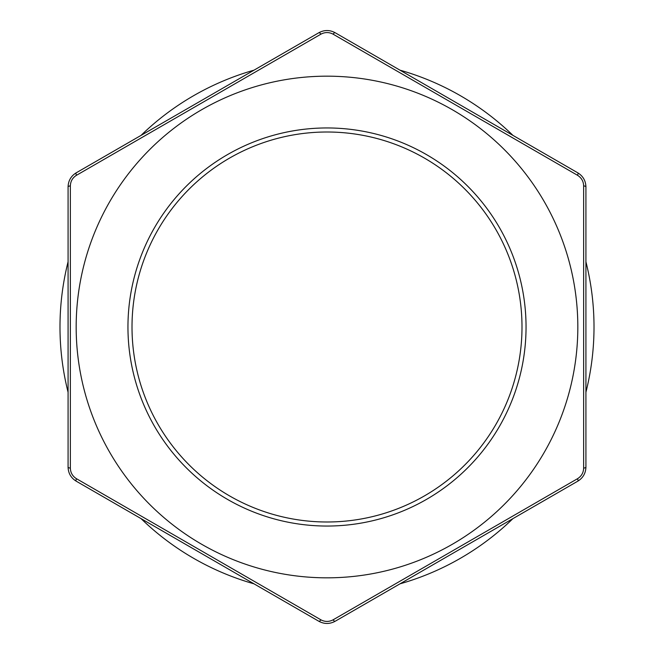 <?xml version="1.0" encoding="UTF-8"?>
<svg xmlns="http://www.w3.org/2000/svg" width="654" height="654" viewBox="0 0 654 654"><rect width="100%" height="100%" fill="white"/><g stroke="black" fill="none" stroke-linecap="round" stroke-linejoin="round"><path stroke-width="0.98" d="M583.646 185.883A4.047 1.087 0 0 1 585.919 186.856L585.919 467.144A4.047 1.087 180 0 1 583.646 468.117L583.646 185.883C583.482 181.289 581.439 177.757 577.531 175.297L333.107 34.18C329.052 32.03 324.973 32.03 320.893 34.18L76.469 175.297C72.569 177.741 70.534 181.264 70.354 185.883L70.354 468.117C70.518 472.711 72.561 476.243 76.469 478.703L320.893 619.82C324.948 621.97 329.027 621.97 333.107 619.82L577.531 478.703C581.431 476.259 583.466 472.736 583.646 468.117M585.919 392.237A267.012 267.012 0 0 0 585.919 261.763M399.962 583.842A267.012 267.012 0 0 0 512.949 518.614M141.051 518.614A267.012 267.012 0 0 0 254.038 583.842M68.081 261.763A267.012 267.012 0 0 0 68.081 392.237M254.038 70.158A267.012 267.012 0 0 0 141.051 135.386M512.949 135.386A267.012 267.012 0 0 0 399.962 70.158M577.825 327A250.825 250.825 0 0 0 264.617 84.055A250.825 250.825 0 0 0 107.207 447.851A250.825 250.825 0 0 0 577.825 327M76.469 175.297A4.047 1.087 -120 0 1 76.175 172.844L318.907 32.7C324.319 29.822 329.714 29.822 335.093 32.7L577.825 172.844C583.025 176.09 585.714 180.757 585.919 186.856M70.354 185.883A4.047 1.087 180 0 0 68.081 186.856C68.294 180.733 70.992 176.065 76.175 172.844M585.919 467.144C585.706 473.267 583.008 477.935 577.825 481.156L335.093 621.3C329.681 624.178 324.286 624.178 318.907 621.3L76.175 481.156C70.975 477.911 68.286 473.243 68.081 467.144L68.081 186.856M68.081 467.144A4.047 1.087 0 0 0 70.354 468.117M76.175 481.156A4.047 1.087 -60 0 1 76.469 478.703M318.907 621.3A4.047 1.087 -60 0 0 320.893 619.82M320.893 34.18A4.047 1.087 -120 0 0 318.907 32.7M335.093 621.3A4.047 1.087 -120 0 1 333.107 619.82M333.107 34.18A4.047 1.087 -60 0 1 335.093 32.7M577.825 481.156A4.047 1.087 -120 0 0 577.531 478.703M577.531 175.297A4.047 1.087 -60 0 0 577.825 172.844M521.998 327A194.998 194.998 0 0 0 229.505 158.129A194.998 194.998 0 0 0 229.505 495.871A194.998 194.998 0 0 0 521.998 327M526.045 327A199.045 199.045 0 0 0 227.478 154.622A199.045 199.045 0 0 0 227.478 499.378A199.045 199.045 0 0 0 526.045 327"/></g></svg>
